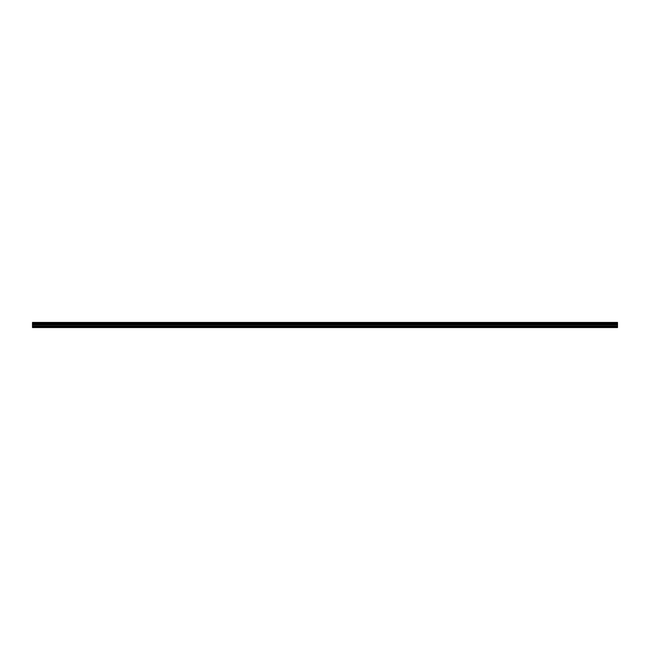 <?xml version="1.0" encoding="UTF-8"?>
<svg xmlns="http://www.w3.org/2000/svg" width="650" height="650" viewBox="0 0 650 650"><rect width="100%" height="100%" fill="white"/><g stroke="black" fill="none" stroke-linecap="round" stroke-linejoin="round"><path stroke-width="0.97" d="M32.5 326.609L32.5 322.441L617.5 322.441L617.5 327.559L32.5 327.559L32.5 326.609L617.5 326.609M617.5 323.814L32.5 323.814M32.5 323.213L617.5 323.213M32.5 322.489L617.5 322.489M617.5 323.164L32.5 323.164M617.5 327.348L32.5 327.348M32.5 325.975L617.5 325.975M32.5 324.902L617.5 324.902M32.5 324.537L617.5 324.537M32.5 323.846L617.5 323.846"/></g></svg>
